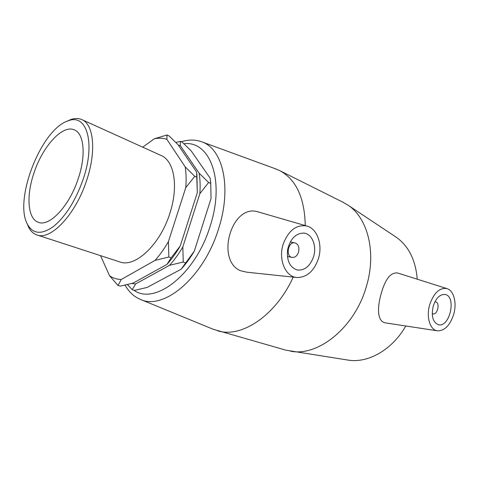<?xml version="1.0" encoding="UTF-8"?>
<svg xmlns="http://www.w3.org/2000/svg" width="479" height="479" viewBox="0 0 479 479"><rect width="100%" height="100%" fill="white"/><g stroke="black" fill="none" stroke-linecap="round" stroke-linejoin="round"><path stroke-width="0.72" d="M100.524 255.642L109.541 275.754L118.032 285.46L120.301 286.143L133.066 283.119L166.943 264.426C171.757 259.097 176.188 252.948 180.236 245.984L171.147 257.816L166.943 264.426M118.032 285.46L121.271 279.485L155.046 260.39L168.853 257.013L168.392 241.667L185.756 187.654L194.749 176.29L185.187 166.86L166.872 139.341L167.015 134.982L154.316 138.784L142.688 147.161M171.147 257.816L168.853 257.013M180.29 141.323L182.349 142.311L191.127 150.813L210.137 178.146L210.748 183.439L211.041 198.522L194.312 251.11L181.086 269.228L147.107 287.442L134.443 290.4L132.24 289.735L135.653 283.915L169.548 265.312L183.229 262.019L182.828 246.924L199.839 193.708L208.599 182.475L199.084 173.141L180.367 145.73L180.29 141.323L175.883 142.502M185.451 262.791L183.229 262.019M167.015 134.982L169.135 135.994L177.943 144.58L196.588 172.015L197.312 192.618L180.236 245.984M196.965 177.278L194.749 176.29M210.748 183.439L208.599 182.475M127.51 284.538L132.24 289.735M211.041 198.522L210.712 181.9M181.086 269.228C185.888 263.995 190.295 257.953 194.312 251.11M178.314 145.131L180.367 145.73M199.084 173.141C200.156 179.38 200.408 186.235 199.839 193.708M182.828 246.924C178.787 253.87 174.356 259.995 169.548 265.312M135.653 283.915L131.725 283.478M154.316 138.784C158.771 137.844 162.956 138.03 166.872 139.341M185.187 166.86C186.205 173.159 186.391 180.086 185.756 187.654M168.392 241.667C164.315 248.733 159.866 254.972 155.046 260.39M121.271 279.485C116.894 279.371 112.984 278.125 109.541 275.754M197.312 192.618L196.905 174.057M405.755 326.037C392.115 350.041 367.662 363.573 347.808 360.052L285.957 350.197L213.263 329.289M395.331 236.608L395.983 237.045C408.545 245.859 415.628 259.911 417.239 279.197M342.539 202.006L347.814 205.042C367.77 217.849 376.781 252.583 366.327 286.658C354.801 327.522 318.134 356.801 290.567 351.203M437.369 330.815L384.733 322.762C376.997 320.589 377.236 306.937 381.374 292.998C385.415 278.832 390.84 272.162 397.66 273L446.907 288.586C439.596 287.514 433.866 292.855 429.723 304.614C425.951 316.918 430.064 330.199 437.566 330.845C444.644 330.851 450.003 325.391 453.655 314.475C457.086 303.093 453.9 290.418 446.907 288.586M183.87 143.736C209.808 140.335 225.322 180.116 210.143 226.166C195.606 274.353 154.735 305.662 133.851 290.22M129.935 287.244L127.372 284.574M125.049 285.113C128.923 292.022 134.084 296.8 140.527 299.441C163.8 310.715 204 277.119 218.61 228.693C231.95 187.738 222.986 149.179 202.192 141.994C195.713 139.491 188.72 139.413 181.23 141.772M293.202 277.113C275.712 315.871 241.099 338.414 217.454 330.755M274.988 168.626L280.101 170.805C296.25 179.739 304.638 197.989 305.261 225.567M246.942 272.204L240.871 270.827C228.429 266.318 225.13 248.846 230.237 233.177C234.854 218.358 245.464 208.305 257.121 211.616M160.914 155.412L161.417 155.639C174.284 161.07 178.703 186.648 169.865 213.317C160.154 244.781 134.988 268.018 119.798 261.917L36.937 234.938C50.66 240.697 75.64 214.58 86.621 180.421C96.489 151.454 93.782 124.564 82.071 119.708C78.712 118.151 74.94 118.103 70.742 119.576L66.593 121.468M83.136 179.368C75.568 200.653 65.707 216.346 53.558 226.441C41.709 234.836 33.033 234.177 27.543 224.459C13.454 200.048 41.326 128.881 68.114 120.876C86.507 113.062 95.848 142.538 83.136 179.368M26.974 223.28L28.602 227.184C30.662 231.159 33.44 233.746 36.937 234.938M78.221 178.703C69.419 205.994 49.445 227.052 38.434 222.316C27.56 218.897 26.058 195.683 34.057 172.727C42.727 146.185 62.809 124.049 74.592 129.989C84.088 133.803 86.154 155.501 78.221 178.703M434.896 301.854L435.621 301.884C440.321 302.566 437.537 315.17 432.974 313.853L432.238 313.541M433.25 306.069C436.022 298.04 439.938 294.178 445.009 294.483C456.858 296.118 449.799 328.085 438.333 324.69C432.812 322.217 431.118 316.008 433.25 306.069M298.531 252.194C297.166 255.894 295.034 257.636 292.13 257.433C285.334 256.6 288.083 241.416 294.777 242.829C298.321 244.051 299.573 247.17 298.531 252.194M313.547 256.744C310.093 266.192 304.68 270.611 297.297 270C289.729 267.378 286.52 260.51 287.669 249.397C290.496 238.56 295.932 233.123 303.991 233.093C312.206 233.908 317.008 246.14 313.547 256.744M283.179 244.23C288.406 230.543 296.22 224.453 306.62 225.962C317.278 228.405 322.918 244.727 318.391 258.738C314.026 271.06 306.985 277.329 297.261 277.545C285.676 277.197 278.03 259.798 283.179 244.23M395.983 237.045L347.814 205.042M140.527 299.441L213.975 329.582M202.192 141.994L276.76 169.273M27.543 224.459L28.602 227.184M68.114 120.876L70.742 119.576M82.071 119.708L161.417 155.639M432.244 313.679L432.974 313.853M434.956 301.728L435.621 301.884M294.777 242.829L290.226 241.985M291.933 257.391L287.382 256.445M306.62 225.962L257.121 211.61M296.483 277.461L246.942 272.21M280.101 170.805L343.76 202.617"/></g></svg>
